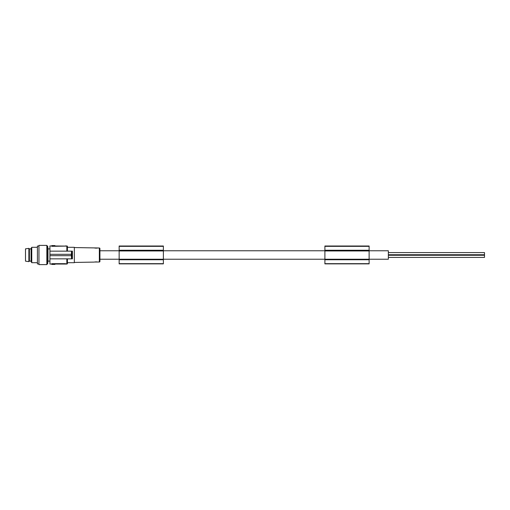 <?xml version="1.0" encoding="UTF-8"?>
<svg xmlns="http://www.w3.org/2000/svg" width="510" height="510" viewBox="0 0 510 510"><rect width="100%" height="100%" fill="white"/><g stroke="black" fill="none" stroke-linecap="round" stroke-linejoin="round"><path stroke-width="0.76" d="M72.414 258.831L72.414 251.156L49.923 251.156L49.923 245.96L51.841 245.96L51.841 246.317L66.268 246.094L51.841 245.96L51.841 245.578L54.921 245.578L54.921 245.96M72.414 258.844L49.923 258.844L49.923 264.04L66.842 264.04L66.842 258.844M66.268 246.094L66.842 245.96L66.842 251.156M66.268 245.96L65.305 245.96M71.374 254.324L71.547 251.156M71.942 254.324L49.923 254.324L49.923 251.156M54.921 264.04L54.921 264.422L51.841 264.422L51.841 263.683L65.305 263.683L66.268 264.04M71.33 254.324L71.33 255.676L49.923 255.676L49.923 254.324M66.842 264.04A0.574 0.574 0 0 0 67.422 263.46L67.422 262.695L74.339 262.695L74.339 247.305L67.422 247.305L67.422 246.54L67.422 251.156M67.422 246.54A0.574 0.574 0 0 0 66.842 245.96M71.891 254.324L71.891 255.676L71.33 255.676M66.268 263.906L65.305 263.683L65.305 264.04M71.935 254.369L72.139 251.149M94.573 262.019L99.348 262.006A0.574 0.574 0 0 0 99.915 261.426L99.915 248.574A0.574 0.574 0 0 0 99.348 247.994L74.339 247.56M94.184 262.095L74.339 262.44M96.619 261.872L94.936 261.955M99.915 259.233L163.372 259.227L163.372 263.861L119.149 263.861L119.149 246.011L163.372 246.011L163.372 259.227L369.125 259.227L369.125 263.861L324.895 263.861L324.895 246.011L369.125 246.011L369.125 259.227L388.352 259.233L388.352 250.767L369.125 250.767M163.372 263.664L119.149 263.664M119.149 250.251L163.372 250.251M119.149 250.646L163.372 250.646M119.149 250.965L163.372 250.965M119.149 259.749L163.372 259.749M119.149 259.354L163.372 259.354M369.125 263.664L324.895 263.664M324.895 250.251L369.125 250.251M324.895 250.646L369.125 250.646M324.895 259.749L369.125 259.749M324.895 250.965L369.125 250.965M324.895 259.354L369.125 259.354M388.352 252.597L484.5 252.597L484.5 257.403L388.352 257.403M324.895 246.33L369.125 246.33M119.149 246.33L163.372 246.33M72.414 251.156L72.343 251.908M72.235 256.167L72.261 256.804M94.63 247.994L95.555 248.115M95.874 248.128L96.199 248.134M96.409 248.134L97.066 248.089M97.493 248.038L97.894 247.968M67.422 263.46L67.422 258.844M71.547 258.844L71.374 255.676M49.923 255.676L49.923 258.844M46.843 264.613L38.958 264.613L38.958 245.386L46.843 245.386L46.843 264.613M72.139 258.851L71.935 255.631M28.866 248.364L25.5 248.848L25.5 261.152L28.866 261.636L28.866 248.364L29.395 248.893L31.078 248.893M31.078 261.107L29.395 261.107L29.395 248.893M37.421 247.305L31.76 247.305L31.078 248.491L31.078 261.509L31.76 262.695L37.421 262.695M38.958 263.944L37.421 263.944L37.421 246.056L38.958 246.056M46.843 263.944L47.634 263.944L47.634 246.056L46.843 246.056M49.923 248.893L47.978 248.893L47.978 261.107L49.923 261.107M31.76 247.305L31.76 262.695M54.71 245.96L54.71 245.578M52.052 245.96L52.052 245.578M99.348 262.006L99.348 247.994M52.052 264.04L52.052 264.422M54.71 264.04L54.71 264.422M324.895 250.767L163.372 250.767M119.149 250.767L99.915 250.767M388.352 255.261L484.5 255.261M388.352 254.739L484.5 254.739M47.978 261.107L47.634 263.944M29.395 261.107L28.866 261.636M47.978 248.893L47.634 246.056"/></g></svg>
